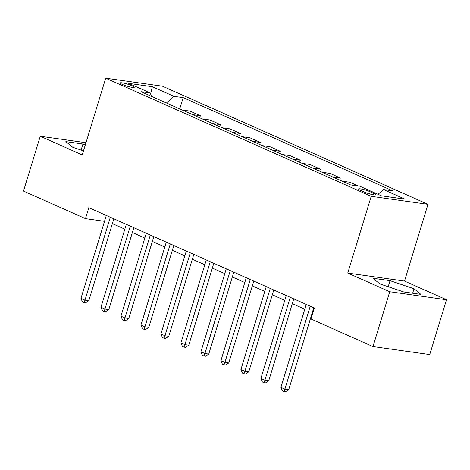 <?xml version="1.0" encoding="UTF-8"?>
<svg xmlns="http://www.w3.org/2000/svg" width="470" height="470" viewBox="0 0 470 470"><rect width="100%" height="100%" fill="white"/><g stroke="black" fill="none" stroke-linecap="round" stroke-linejoin="round"><path stroke-width="0.7" d="M122.341 84.43A7.408 1.028 17 0 0 129.89 86.909A7.408 1.028 17 0 0 134.332 87.285A7.408 1.028 17 0 0 132.158 85.81A7.408 1.028 17 0 0 124.603 83.331A7.408 1.028 17 0 0 120.161 82.955A7.408 1.028 17 0 0 122.341 84.43M427.976 204.327L162.473 86.198L105.709 78.196L371.212 196.325L427.976 204.327L404.517 281.072L347.753 273.07L389.736 291.747L446.5 299.748L404.517 281.072M446.5 299.748L429.739 354.568L372.974 346.566L389.736 291.747M372.974 346.566L310.999 318.995L314.348 308.026L88.83 207.687L85.475 218.656L104.522 221.335M373.679 193.317L370.16 191.748A7.179 0.999 17 0 0 362.846 189.345A7.179 0.999 17 0 0 358.539 188.981A7.179 0.999 17 0 0 360.649 190.409L364.168 191.977A7.179 0.999 17 0 0 371.482 194.38A7.179 0.999 17 0 0 375.788 194.745A7.179 0.999 17 0 0 373.679 193.317L373.239 194.75M378.068 194.333L383.42 189.533L392.703 190.844L183.177 97.619L179.722 108.911M383.42 189.533L405.011 199.145L381.387 195.814L359.791 186.208L350.514 184.898L140.988 91.674L150.265 92.984L128.674 83.378L152.304 86.703L173.894 96.315L183.177 97.619M85.987 142.704L40.261 136.259L23.5 191.079L85.475 218.656M40.261 136.259L82.244 154.941L105.709 78.196M347.753 273.07L371.212 196.325M112.365 223.62L124.838 229.172M132.364 232.515L144.836 238.067M152.356 241.416L164.829 246.962M172.349 250.31L184.822 255.856M192.342 259.205L204.814 264.751M212.334 268.1L224.807 273.646M232.327 276.995L244.8 282.546M252.32 285.889L264.792 291.441M272.312 294.784L284.785 300.336M292.305 303.679L304.777 309.231M312.297 312.573L312.879 312.838M182.184 110.004L189.956 111.102L200.355 115.726L199.715 117.806M202.176 118.898L209.949 119.997L220.348 124.621L219.707 126.7M222.175 127.799L229.942 128.892L240.34 133.515L239.7 135.595M242.167 136.694L249.934 137.786L260.333 142.41L259.699 144.49M262.16 145.588L269.927 146.681L280.326 151.305L279.691 153.385M282.153 154.483L289.92 155.576L300.318 160.205L299.684 162.279M302.145 163.378L309.912 164.471L320.311 169.1L319.676 171.18M322.138 172.273L329.905 173.365L340.304 177.995L339.669 180.075M342.131 181.167L349.897 182.266L358.281 185.991M332.531 176.896L340.304 177.995M312.538 168.001L320.311 169.1M292.546 159.107L300.318 160.205M272.553 150.212L280.326 151.305M252.56 141.317L260.333 142.41M232.568 132.423L240.34 133.515M212.575 123.528L220.348 124.621M192.583 114.633L200.355 115.726M173.894 96.315L166.439 103.001M151.469 96.338L150.265 92.984M152.304 86.703L150.647 94.047M414.023 288.733L390.041 280.661L372.945 278.252L379.831 283.909L403.812 291.982L420.909 294.396L414.023 288.733L412.648 293.227M85.334 144.831L82.949 144.026L65.853 141.617L72.738 147.28L83.484 150.893M388.185 286.724L390.041 280.661M81.093 150.089L82.949 144.026M310.247 306.205L284.896 389.113L280.901 387.333L306.246 304.425M313.766 307.768L288.733 389.654L284.896 389.113L283.974 391.592L282.376 390.881L280.901 387.333M288.733 389.654L285.513 391.804L283.974 391.592M290.254 297.304L264.904 380.218L260.903 378.438L286.254 295.53M293.774 298.873L268.74 380.759L264.904 380.218L263.981 382.697L262.383 381.981L260.903 378.438M268.74 380.759L265.521 382.909L263.981 382.697M270.262 288.41L244.911 371.323L240.91 369.543L266.261 286.635M273.781 289.978L248.748 371.864L244.911 371.323L243.989 373.797L242.391 373.086L240.91 369.543M248.748 371.864L245.528 374.014L243.989 373.797M250.269 279.515L224.918 362.423L220.918 360.649L246.268 277.735M253.788 281.084L228.755 362.963L224.918 362.423L223.996 364.902L222.398 364.191L220.918 360.649M228.755 362.963L225.53 365.12L223.996 364.902M230.271 270.62L204.926 353.528L200.925 351.748L226.276 268.84M233.796 272.189L208.762 354.069L204.926 353.528L204.004 356.007L202.405 355.296L200.925 351.748M208.762 354.069L205.537 356.225L204.004 356.007M210.278 261.725L184.933 344.633L180.932 342.853L206.283 259.945M213.803 263.294L188.77 345.174L184.933 344.633L184.011 347.113L182.413 346.402L180.932 342.853M188.77 345.174L185.544 347.33L184.011 347.113M190.285 252.831L164.941 335.739L160.94 333.959L186.29 251.05M193.81 254.399L168.777 336.279L164.941 335.739L164.018 338.218L162.42 337.507L160.94 333.959M168.777 336.279L165.552 338.435L164.018 338.218M170.293 243.936L144.948 326.844L140.947 325.064L166.298 242.156M173.818 245.505L148.784 327.384L144.948 326.844L144.026 329.323L142.428 328.612L140.947 325.064M148.784 327.384L145.559 329.541L144.026 329.323M150.3 235.041L124.955 317.949L120.954 316.169L146.305 233.261M153.825 236.604L128.792 318.49L124.955 317.949L124.033 320.428L122.435 319.718L120.954 316.169M128.792 318.49L125.566 320.646L124.033 320.428M130.308 226.146L104.963 309.054L100.962 307.274L126.312 224.366M133.833 227.709L108.799 309.595L104.963 309.054L104.04 311.534L102.442 310.823L100.962 307.274M108.799 309.595L105.574 311.751L104.04 311.534M110.315 217.252L84.97 300.16L80.969 298.38L106.32 215.471M113.84 218.814L88.801 300.7L84.97 300.16L84.048 302.639L82.45 301.928L80.969 298.38M88.801 300.7L85.581 302.85L84.048 302.639M369.514 193.863L370.16 191.748"/></g></svg>
